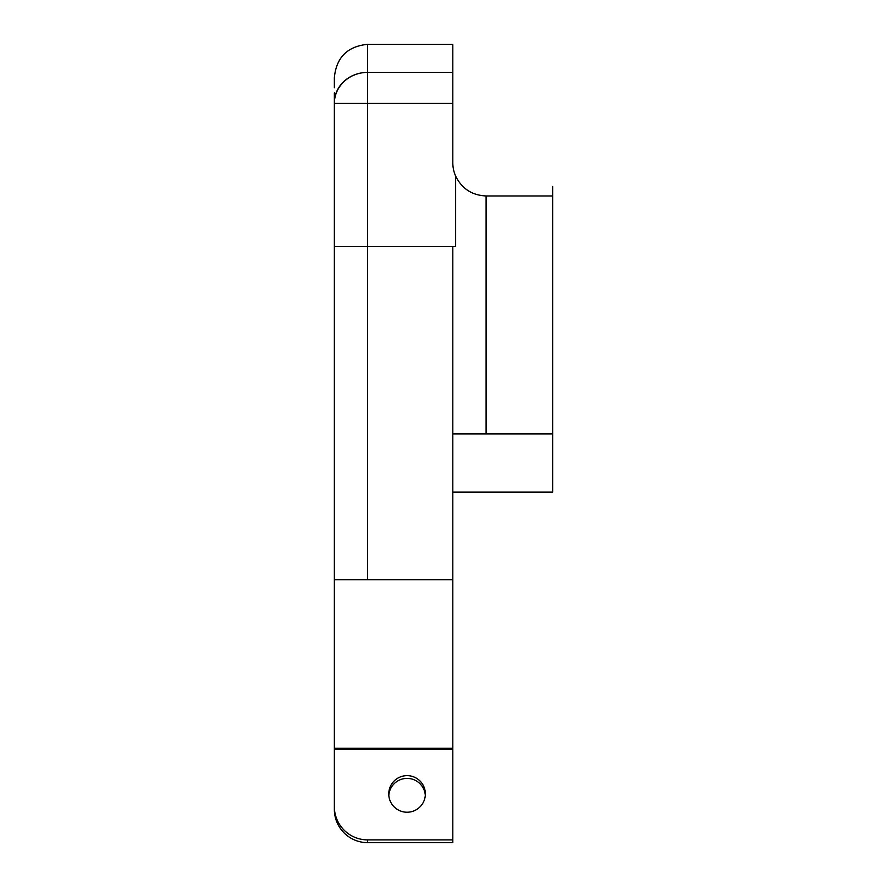 <?xml version="1.0" encoding="UTF-8"?>
<svg xmlns="http://www.w3.org/2000/svg" width="887" height="887" viewBox="0 0 887 887"><rect width="100%" height="100%" fill="white"/><g stroke="black" fill="none" stroke-linecap="round" stroke-linejoin="round"><path stroke-width="1.33" d="M334.355 806.616L334.355 809.376A33.274 33.274 0 0 0 367.628 842.65L367.628 839.889A33.274 33.274 180 0 1 334.355 806.616L334.355 142.086M334.355 92.802L334.355 102.759A33.274 30.369 0 0 1 367.628 72.39L367.628 103.446L334.355 103.446L334.355 579.71L367.628 579.71L367.628 103.446L452.813 103.446L452.813 162.687A33.274 33.274 0 0 0 455.641 176.103L455.641 246.508L452.813 246.508L452.813 842.65L367.628 842.65M455.696 176.214L455.641 176.103C461.894 188.709 472.039 195.328 486.098 195.96L552.645 195.96L552.645 492.13L452.813 492.13M334.355 102.759L334.355 103.446A33.274 31.056 180 0 1 367.628 72.39L367.628 44.35L452.813 44.35L452.813 103.446M367.628 44.35C347.416 46.324 336.328 57.411 334.355 77.624L334.355 87.813M334.355 77.624L334.554 81.526M334.355 124.734L334.355 103.724M452.813 433.898L552.645 433.898M367.628 72.39L452.813 72.39M425.316 795.306A18.305 18.294 0 0 0 407.066 778.398A18.305 18.294 0 0 0 388.805 795.306M425.361 793.932A18.305 18.294 180 0 1 407.066 812.226A18.305 18.294 180 0 1 388.761 793.932A18.305 18.294 180 0 1 407.066 775.637A18.305 18.294 180 0 1 425.361 793.932M452.813 246.508L334.355 246.508M367.628 579.71L452.813 579.71M367.628 839.889L452.813 839.889M334.355 749.304L452.813 749.304M334.355 748.24L452.813 748.24M552.645 186.492L552.645 195.96M486.098 433.898L486.098 195.96"/></g></svg>
